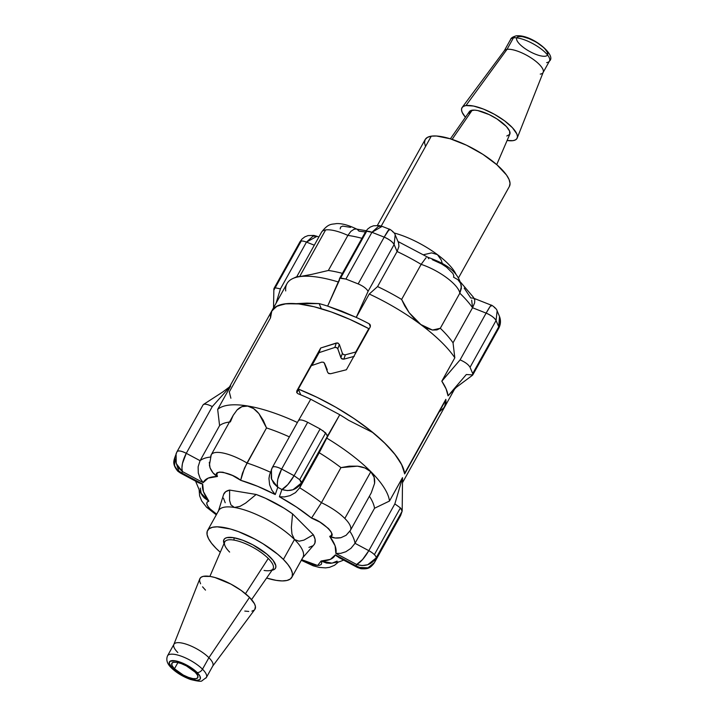 <?xml version="1.0" encoding="UTF-8"?>
<svg xmlns="http://www.w3.org/2000/svg" width="717" height="717" viewBox="0 0 717 717"><rect width="100%" height="100%" fill="white"/><g stroke="black" fill="none" stroke-linecap="round" stroke-linejoin="round"><path stroke-width="1.08" d="M264.08 570.445A27.64 8.864 -150.9 0 0 273.428 567.792A27.64 8.864 -150.9 0 0 268.266 558.453A27.64 8.864 -150.9 0 0 233.814 540.08A1.855 1.309 99.4 0 0 233.581 537.678A29.487 9.455 29.1 0 1 267.127 554.34A29.487 9.455 29.1 0 1 272.057 570.239L274.593 569.235L275.704 567.73L275.821 565.704L273.078 560.371L266.778 554.053L252.877 544.821L242.687 540.215L233.581 537.678A1.855 1.309 -80.6 0 1 233.814 540.08A27.64 8.864 -150.9 0 0 224.672 542.079L209.884 576.396M177.825 652.56A22.245 7.134 29.1 0 1 173.801 644.583A22.245 7.134 29.1 0 1 188.186 644.87A22.245 7.134 29.1 0 1 208.907 657.695L202.499 669.203L208.907 657.695A22.245 7.134 -150.9 0 0 188.589 645.022A22.245 7.134 -150.9 0 0 173.926 644.314L167.527 655.822A22.245 7.134 29.1 0 1 182.19 656.53A22.245 7.134 29.1 0 1 202.499 669.203A4.634 2.922 135.1 0 1 197.13 672.501A17.611 5.646 29.1 0 1 194.468 680.146A17.611 5.646 29.1 0 1 172.519 668.441L169.239 663.413L169.974 661.298L175.181 660.796L180.63 662.311L189.7 666.783L195.006 670.574L199.882 676.05L200.339 678.748L199.676 679.644L196.682 680.352L189.019 678.632L179.949 674.159L172.519 668.441A4.634 2.922 135.1 0 1 171.345 667.85A4.634 2.922 -44.9 0 0 172.519 668.441A17.611 5.646 29.1 0 1 175.181 660.796A17.611 5.646 29.1 0 1 197.13 672.501A4.634 2.922 -44.9 0 0 202.499 669.203A22.245 7.134 -150.9 0 0 183.444 657.023A22.245 7.134 -150.9 0 0 168.136 655.105M254.795 609.486L255.413 606.403L254.463 603.741L249.534 597.395L208.907 657.695L249.534 597.395A31.512 10.101 -150.9 0 0 220.191 579.228A31.512 10.101 -150.9 0 0 199.801 578.825L173.801 644.583M251.577 599.591L272.953 568.948A27.64 8.864 -150.9 0 0 268.266 558.453L245.465 593.721L268.266 558.453A27.64 8.864 -150.9 0 0 233.814 540.08A27.64 8.864 -150.9 0 0 224.412 543.316A27.64 8.864 -150.9 0 0 229.637 552.072M313.849 544.902L314.915 543.083L315.086 539.336L313.338 534.73L292.554 513.874L283.995 508.138L265.407 498.225L256.157 494.461L229.628 490.078L229.574 500.439L230.937 504.902L234.441 507.457A48.191 15.451 -150.9 0 0 218.712 510.495L207.607 530.437A48.191 15.451 29.1 0 1 239.388 531.978A48.191 15.451 29.1 0 1 283.394 559.43L294.49 539.489A48.191 15.451 -150.9 0 0 234.441 507.457L239.962 506.381L245.644 503.083L256.157 494.461L229.628 490.078L225.721 491.674L223.632 494.398M291.837 577.31L302.933 557.369A48.191 15.451 -150.9 0 0 294.49 539.489A48.191 15.451 29.1 0 1 302.341 558.211L313.903 544.839A51.803 16.608 -150.9 0 0 313.338 534.73L303.963 540.107L299.043 541.218L294.49 539.489L291.971 534.129L291.371 527.479L292.554 513.874A51.803 16.608 -150.9 0 0 256.157 494.461L245.644 503.083L239.962 506.381L234.441 507.457A48.191 15.451 29.1 0 1 294.49 539.489L299.043 541.218L303.963 540.107L313.338 534.73L292.554 513.874L291.371 527.479L291.971 534.129L294.49 539.489L283.394 559.43A48.191 15.451 29.1 0 1 291.837 577.31A48.191 15.451 29.1 0 1 266.607 578.045L276.108 580.349L282.166 580.922L286.979 580.456L290.367 578.977L292.186 576.522L292.375 573.206L290.923 569.137L287.893 564.494L283.394 559.43L277.596 554.16L263.058 543.791L254.876 539.085L238.232 531.548L230.417 528.994L217.278 526.825L212.456 527.291L209.077 528.779L207.258 531.225L207.07 534.541L208.513 538.61L211.551 543.262L216.05 548.317A48.191 15.451 29.1 0 1 207.607 530.437M195.185 672.179A14.833 4.75 29.1 0 1 197.784 677.682A14.833 4.75 29.1 0 1 188.006 677.207A14.833 4.75 29.1 0 1 174.464 668.764L177.915 662.571L174.464 668.764A14.833 4.75 29.1 0 1 171.865 663.261A14.833 4.75 29.1 0 1 181.643 663.736A14.833 4.75 29.1 0 1 195.185 672.179L186.411 665.923L181.284 663.601L176.705 662.329L173.362 662.293L171.757 663.503L172.143 665.77L174.464 668.764L183.238 675.02L188.356 677.341L192.945 678.614L196.288 678.649L197.892 677.44L197.507 675.172L195.185 672.179M350.496 530.204A32.014 10.262 -150.9 0 0 344.823 518.445A32.014 10.262 29.1 0 1 350.425 530.329A32.014 10.262 29.1 0 1 349.779 531.154L346.105 535.294L350.425 530.329L371.227 492.946L374.588 483.375C375.081 478.669 373.826 474.797 370.806 471.759L344.823 518.445A32.014 10.262 -150.9 0 0 321.431 502.698A89.455 28.68 -150.9 0 0 299.706 487.811L295.467 492.633L289.937 495.671L284.407 496.926L279.397 496.747L296.417 507.009L311.528 518.095L319.943 522.128L328.449 528.51L330.967 531.62L331.828 534.04L331.236 535.59L329.703 536.334L335.099 545.816L335.87 553.407L356.645 564.485L356.143 565.928L335.368 554.85L330.385 559.359L321.099 561.017L321.718 562.908L321.216 564.503L319.199 565.39L315.641 565.265L310.99 564.037L301.561 559.583M195.58 481.143L200.151 492.077L202.561 495.85L204.246 497.867L208.853 501.147C205.698 502.133 206.12 504.741 210.108 508.971L206.613 507.26L210.108 508.971L216.668 514.161L210.108 508.971L207.831 506.247L206.765 503.827L207.159 502.07L208.853 501.147L203.449 491.665L202.678 484.083L181.903 472.996L182.405 471.553L203.18 482.631L208.172 478.122L217.457 476.464L216.839 474.573L217.341 472.987L219.348 472.091L222.915 472.225L232.496 475.488L240.643 480.291L257.537 486.269L275.247 494.533L277.775 487.291L281.924 489.505C290.17 491.97 296.659 489.801 301.373 483.007L327.4 436.25L325.688 432.907L299.661 479.673A9.42 3.02 29.1 0 1 301.373 483.007L299.661 479.673L294.087 475.694L320.114 428.936L307.665 422.295L281.638 469.061L294.087 475.694C289.802 482.926 285.742 487.524 281.924 489.505L279.397 496.747C291.38 503.316 302.09 510.432 311.528 518.095L321.431 502.698L311.528 518.095C322.605 520.963 338.316 536.719 329.703 536.334C332.742 538.037 336.488 538.485 340.942 537.687L346.105 535.294L340.942 537.687L335.197 538.01L329.703 536.334C334.839 543.289 336.891 548.98 335.87 553.407L340.665 553.372L345.827 551.749L350.963 548.317L355.023 543.316A89.455 28.68 -150.9 0 0 349.86 531.27A89.455 28.68 29.1 0 1 355.023 543.316L350.963 548.317L345.827 551.749L340.665 553.372L335.87 553.407L356.645 564.485C364.899 566.95 371.379 564.781 376.102 557.987L402.129 511.221L400.409 507.887L374.382 554.644A9.42 3.02 29.1 0 1 376.102 557.987L374.597 562.325L400.624 515.559L402.129 511.221L376.102 557.987A9.42 3.02 -150.9 0 0 374.382 554.644A9.42 3.02 -150.9 0 0 368.816 550.674C364.523 557.898 360.472 562.504 356.645 564.485L356.143 565.928L357.335 567.416L360.956 568.733C368.404 569.19 370.375 568.115 374.525 562.478L367.955 567.837L359.011 567.452M223.462 498.145L225.21 502.751M308.928 547.403L312.836 545.807M272.335 467.52L272.406 467.367A9.42 3.02 29.1 0 1 281.638 469.061C276.574 466.57 273.473 466.059 272.335 467.52L271.438 469.536L271.591 479.288L277.775 487.291C276.556 482.622 277.846 476.545 281.638 469.061L307.665 422.295C302.619 419.795 299.518 419.284 298.362 420.762C299.518 419.284 302.619 419.795 307.665 422.295L320.114 428.936L294.087 475.694L281.638 469.061L277.811 479.243L277.255 483.903L277.775 487.291L273.697 483.312L271.232 478.158L271.456 469.492M178.936 471.374L174.581 458.091C173.899 460.87 172.161 464.437 177.798 471.194L180.433 473.059L181.903 472.996L180.236 472.924M212.304 406.557L230.686 386.033L217.672 409.416A98.874 31.7 29.1 0 1 297.394 422.483A98.874 31.7 -150.9 0 0 217.672 409.416L219.59 425.602A89.455 28.68 29.1 0 1 229.458 422.053A89.455 28.68 -150.9 0 0 219.59 425.602L200.07 460.673A89.455 28.68 29.1 0 1 210.189 457.096A89.455 28.68 -150.9 0 0 200.07 460.673L219.59 425.602L217.672 409.416L230.686 386.033L212.304 406.557L186.277 453.314C181.213 450.832 178.112 450.321 176.974 451.782L176.077 453.789L176.23 463.549L182.405 471.553C181.195 466.884 182.476 460.807 186.277 453.314L212.304 406.557C207.168 404.038 204.067 403.528 203.001 405.015L176.974 451.782A9.42 3.02 29.1 0 1 177.045 451.629A9.42 3.02 29.1 0 1 186.277 453.314L182.45 463.505L181.894 468.156L182.405 471.553L203.18 482.631L200.151 478.427L198.304 473.068L198.116 466.803L200.07 460.673L186.277 453.314L200.07 460.673L198.116 466.803L198.304 473.068L200.151 478.427L203.18 482.631C205.08 478.678 209.839 476.626 217.457 476.464L212.976 472.826L210.072 467.887L209.274 462.313M374.408 562.639L374.525 562.478A9.42 3.02 29.1 0 0 374.597 562.325L376.102 557.987L367.713 564.736L362.094 565.579L356.645 564.485L362.551 559.556L368.816 550.674L355.023 543.316L368.816 550.674A9.42 3.02 29.1 0 1 374.382 554.644L400.409 507.887L394.843 503.908L368.816 550.674L394.843 503.908L402.533 477.692L389.474 501.049L374.543 508.245L355.023 543.316L374.543 508.245A89.455 28.68 -150.9 0 0 369.407 496.236A89.455 28.68 29.1 0 1 374.543 508.245L389.474 501.049A98.874 31.7 -150.9 0 0 326.755 438.114L301.373 483.007L292.984 489.756L287.374 490.607L281.924 489.505L287.831 484.584L294.087 475.694M210.816 457.034A32.014 10.262 29.1 0 1 211.237 454.793L209.4 465.199L210.072 467.887C211.856 472.019 214.311 474.878 217.457 476.464C211.309 468.981 231.358 472.288 240.643 480.291L244.461 468.12L266.518 427.932A89.455 28.68 29.1 0 1 289.372 436.886A89.455 28.68 -150.9 0 0 266.518 427.932L246.998 463.003A89.455 28.68 29.1 0 1 270.488 472.252A89.455 28.68 -150.9 0 0 246.998 463.003L242.445 473.229L240.643 480.291C251.631 483.518 263.166 488.268 275.247 494.533L271.94 490.285L269.628 484.844L268.947 478.49L269.753 474.367L272.406 467.367L298.362 420.762M371.191 493.027L374.588 483.375L374.086 477.146L370.806 471.759C367.776 468.721 363.331 466.857 357.46 466.167L364.971 467.986L370.806 471.759L344.823 518.445A32.014 10.262 29.1 0 0 321.431 502.698L340.951 467.627L321.431 502.698A89.455 28.68 29.1 0 0 299.706 487.811L319.226 452.741L299.706 487.811L301.373 483.007L299.706 487.811L295.467 492.633L289.937 495.671L284.407 496.926L279.397 496.747L281.924 489.505L277.775 487.291L275.247 494.533L271.94 490.285L269.628 484.844L268.947 478.49L269.475 475.263M357.649 567.541L356.143 565.928L361.207 568.133L366.495 568.222C370.205 567.353 372.912 565.381 374.597 562.325L400.624 515.559L374.525 562.478M337.196 556.464L335.368 554.85C333.468 558.803 328.718 560.864 321.099 561.017L326.468 563.06L330.546 563.338L339.634 561.698L343.64 560.111M200.285 488.107L201.199 493.35L208.853 501.147C203.718 494.192 201.656 488.501 202.678 484.083L200.536 483.581M180.433 473.059L198.77 482.846L202.678 484.083L181.903 472.996L182.405 471.553L178.336 467.574L175.871 462.411L176.086 453.744M177.045 451.629L174.581 458.082L174.652 465.907L177.449 470.119L181.903 472.996M357.362 567.425L338.998 557.629L335.368 554.85L356.143 565.928M299.661 479.673L325.688 432.907L320.114 428.936M327.4 436.25L339.768 414.722L310.73 399.235L298.541 420.458L310.73 399.235A98.874 31.7 -150.9 0 0 297.913 393.678L296.713 392.522L296.838 390.864L320.696 348.005L337.277 342.905L339.347 344.384L342.394 353.32L343.551 354.628L345.352 354.807L355.757 352.011L368.771 328.637A98.874 31.7 -150.9 0 0 271.806 310.882A98.874 31.7 29.1 0 1 296.085 303.676L284.586 303.9L276.278 306.517L271.537 311.411M319.226 452.741L326.755 438.114L319.226 452.741A89.455 28.68 29.1 0 1 340.951 467.627A89.455 28.68 -150.9 0 0 319.226 452.741M230.336 421.963L233.204 415.331L237.049 409.99L241.952 406.656L247.688 406.082L253.585 408.582L258.918 413.619L263.256 420.314L266.518 427.932L258.918 413.619C255.297 409.246 251.55 406.736 247.688 406.082C243.834 405.455 240.285 406.754 237.049 409.99L233.303 415.143L211.237 454.793A32.014 10.262 29.1 0 1 246.998 463.003A32.014 10.262 -150.9 0 0 211.363 454.587M337.115 561.088L332.07 563.15L321.099 561.017L317.64 565.471L301.669 559.645M402.192 510.863L402.533 477.692L394.843 503.908L400.409 507.887L402.004 510.038M402.129 511.221L400.624 515.559M357.46 466.167L340.951 467.627L349.278 466.158L357.46 466.167M443.07 409.129L445.517 404.809L445.822 399.36A98.874 31.7 29.1 0 1 444.594 407.059A98.874 31.7 -150.9 0 0 445.884 399.871L404.675 473.91A98.874 31.7 -150.9 0 0 373.028 432.647L348.623 420.305A98.874 31.7 -150.9 0 0 339.768 414.74L326.755 438.114A98.874 31.7 29.1 0 1 389.474 501.049L402.488 477.665L402.604 480.193M322.775 430.541L327.337 435.21M230.883 398.231L229.297 391.903L270.506 317.864L271.842 310.828L277.201 306.034L286.325 303.694L298.792 303.936L314.019 306.733L331.308 311.958L349.842 319.379L368.771 328.637L354.897 354.485L355.757 352.011L345.352 354.807L343.551 354.628L342.394 353.32L340.88 357.684L342.036 358.984L343.837 359.154L345.352 354.807L343.837 359.154L354.252 356.349L343.837 359.154L341.319 358.446L337.806 348.812L339.347 344.384L342.394 353.32L340.88 357.684L337.806 348.812L336.623 347.566L334.794 347.467L336.354 343.013L338.173 343.12M339.347 344.384L337.806 348.812M334.794 347.467L319.074 352.647L320.696 348.005L336.354 343.013L334.794 347.467L319.074 352.647L311.94 365.473L319.074 352.647L320.696 348.005L296.838 390.864L296.713 392.522L297.913 393.678A98.874 31.7 -150.9 0 1 310.721 399.244L339.768 414.722A98.874 31.7 -150.9 0 1 348.623 420.305L373.028 432.647L385.818 444.164L395.605 455.187L401.986 465.252L404.675 473.91L445.884 399.871L444.639 406.987L439.351 411.845M298.523 389.573L296.784 392.692L298.523 389.573M335.708 347.351L337.349 348.068M218.309 511.436A48.191 15.451 29.1 0 1 234.441 507.457L230.937 504.902L229.574 500.439L229.628 490.078A51.803 16.608 -150.9 0 0 223.579 494.569L218.309 511.436M216.05 548.317L220.28 552.26A48.191 15.451 29.1 0 1 216.05 548.317M224.045 543.522L223.74 540.018L224.851 538.521L226.922 537.607L233.581 537.678A29.487 9.455 29.1 0 0 224.045 543.522M244.775 611.072L248.736 611.449M251.882 611.144L254.096 610.176M205.779 678.165A22.245 7.134 -150.9 0 0 202.499 669.203A22.245 7.134 29.1 0 1 206.397 677.457L212.797 665.95A22.245 7.134 -150.9 0 0 208.907 657.695A22.245 7.134 29.1 0 1 212.635 666.201L254.822 609.45A31.512 10.101 -150.9 0 0 249.534 597.395L241.262 590.494L230.892 584.095L214.894 577.499L210.269 576.45L203.153 576.378L200.948 577.355L199.756 578.951L199.631 581.128L200.581 583.781M202.561 586.82L205.501 590.127M437.451 254.652A48.191 15.451 29.1 0 1 456.111 274.593A48.191 15.451 -150.9 0 0 437.451 254.652L431.634 252.877L423.63 254.705L431.634 252.877L437.451 254.652A48.191 15.451 -150.9 0 0 394.135 232.989A48.191 15.451 29.1 0 1 437.451 254.652L441.26 260.047L437.451 254.652M458.495 277.891L509.393 186.438A48.191 15.451 -150.9 0 0 482.899 154.352A48.191 15.451 -150.9 0 0 431.284 136.167L381.247 226.07L431.284 136.167L436.492 136.006L450.195 138.766L466.507 145.21L482.926 154.37L496.971 164.838L506.498 175.02L509.079 179.519L510.047 183.382L509.384 186.456M520.927 36.54L519.027 36.594A4.634 4.051 -98.5 0 0 516.195 35.85C531.512 33.995 557.01 55.236 549.482 61.053A22.245 7.134 -150.9 0 0 537.248 46.246A22.245 7.134 -150.9 0 0 513.435 37.858A4.634 4.051 -98.5 0 1 516.195 35.85A4.634 4.051 81.5 0 0 513.435 37.858A22.245 7.134 29.1 0 1 536.056 45.494A22.245 7.134 29.1 0 1 549.76 60.165A22.245 7.134 29.1 0 1 546.659 62.621M517.199 138.049A31.512 10.101 29.1 0 1 513.014 140.649L515.514 139.869L517.011 138.444L517.45 136.436L516.814 133.909L512.449 127.734L504.598 120.841L494.443 114.308L483.527 109.101L473.525 106.035L465.951 105.569A31.512 10.101 29.1 0 0 462.178 107.425A31.512 10.101 29.1 0 0 465.432 117.274L462.151 112.309L461.515 109.782L461.954 107.765L463.451 106.349L465.951 105.569L507.027 49.356L465.951 105.569A31.512 10.101 29.1 0 1 499.14 117.104A31.512 10.101 29.1 0 1 517.199 138.049L543.208 72.283A22.245 7.134 -150.9 0 0 530.455 57.503A22.245 7.134 -150.9 0 0 507.027 49.356L513.435 37.858L507.027 49.356A22.245 7.134 29.1 0 1 530.849 57.745A22.245 7.134 29.1 0 1 543.074 72.56A22.245 7.134 29.1 0 1 540.251 74.12M496.72 164.614L509.832 134.16A23.168 7.43 -150.9 0 0 496.675 118.753A23.168 7.43 -150.9 0 0 472.18 110.212L452.113 139.376L472.18 110.212A23.168 7.43 -150.9 0 0 469.366 111.637L450.393 138.829M442.281 263.453L441.26 260.047L442.281 263.453M513.014 140.649L507.116 140.478A31.512 10.101 29.1 0 0 513.014 140.649M506.785 136.006L509.724 134.384L509.581 131.05L506.372 126.506L497.006 118.959L489.111 114.559L477.746 110.552L474.681 110.131L470.343 110.785L468.918 113.313M510.325 40.304A22.245 7.134 29.1 0 1 513.435 37.858A22.245 7.134 -150.9 0 0 510.612 39.417L504.203 50.925A22.245 7.134 29.1 0 1 507.027 49.356A22.245 7.134 -150.9 0 0 504.365 50.674L462.178 107.425M547.564 54.976L547.447 52.44L545.019 48.98M543.029 47.071L537.893 43.244M534.945 41.478L528.85 38.575L523.258 36.863M545.332 56.204A17.611 5.646 -150.9 0 0 532.919 40.403A17.611 5.646 -150.9 0 0 518.292 42.59A17.611 5.646 -150.9 0 0 545.332 56.204M425.486 146.474L424.509 142.611L425.181 139.537L427.466 137.359L431.284 136.167A48.191 15.451 -150.9 0 0 425.172 139.555L377.393 225.407M366.226 230.731L356.044 229.001L354.099 229.234L350.873 231.367L347.879 235.409L328.359 270.479L347.879 235.409A89.455 28.68 29.1 0 1 361.924 238.304A89.455 28.68 -150.9 0 0 347.879 235.409A32.014 10.262 -150.9 0 0 325.617 229.933L299.625 276.619L297.107 276.538C296.139 276.995 296.981 277.022 299.625 276.619L325.617 229.933A32.014 10.262 -150.9 0 0 321.548 232.183L296.721 276.789M274.136 288.27L275.185 287.804L301.212 241.046A9.42 3.02 -150.9 0 0 300.02 241.71L302.108 238.94L304.859 236.852L308.05 235.597L313.849 235.409L316.968 236.287M366.683 231.241A9.42 3.02 -150.9 0 0 365.491 231.905L366.683 231.241L340.656 277.999L366.683 231.241L371.935 232.299A9.42 3.02 -150.9 0 0 366.683 231.241M365.545 233.249L365.491 231.905L339.464 278.662L340.656 277.999L345.908 279.056L371.935 232.299L345.908 279.056L358.159 283.905L384.187 237.139L371.935 232.299L382.116 226.366L378.513 226.339L371.935 232.299L384.187 237.139L358.159 283.896L345.908 279.056L339.921 278.223L327.651 306.078L339.517 280.015M497.096 310.802L499.193 315.74C501.013 319.899 500.878 324.039 498.808 328.162L472.781 374.919L466.328 374.525L448.071 395.838L456.379 387.261L472.467 375.269L472.718 373.575L470.047 367.292L496.074 320.535L498.745 326.809C500.457 323.761 500.708 320.329 499.498 316.511L498.745 326.809L472.718 373.575L498.745 326.809L498.808 328.162A9.42 3.02 -150.9 0 0 498.745 326.809L496.074 320.535L497.123 310.864C496.782 308.328 490.643 304.34 491.306 305.2L473.363 298.102L470.773 298.012L464.213 288.126M497.123 310.864L496.074 320.535L470.047 367.292C468.515 364.594 465.208 362.121 460.099 359.88L486.126 313.123C491.163 315.328 494.479 317.801 496.074 320.535A9.42 3.02 -150.9 0 0 486.126 313.123L472.548 307.754A89.455 28.68 -150.9 0 0 459.821 293.199L461.389 288.225L460.69 283.484L457.903 279.684L453.556 277.201L453.807 275.713L452.884 273.464L446.539 267.163L441.672 263.964L432.261 259.653M365.437 231.994L359.002 231.152L357.263 229.368C348.82 225.192 341.821 223.274 336.273 223.605C331.828 224.573 328.556 222.96 321.548 232.183M350.604 227.361L342.672 226.097L340.593 227.074L340.199 228.92M448.071 395.838L446.162 388.99L441.842 381.193C445.508 386.696 447.587 391.581 448.071 395.838M300.082 243.054A9.42 3.02 29.1 0 1 300.047 241.665A9.42 3.02 29.1 0 1 301.212 241.046A9.42 3.02 29.1 0 1 306.473 242.104L314.306 245.196L306.473 242.104L280.446 288.861L276.036 303.291L280.446 288.861L306.473 242.104A9.42 3.02 -150.9 0 0 301.212 241.046L275.185 287.804L280.446 288.861L275.185 287.804L274.055 289.82M472.566 307.718L453.027 342.825L472.548 307.754L486.126 313.123L490.311 306.222L491.27 305.2L491.217 306.087C491.692 303.954 489.998 306.293 486.126 313.123L460.099 359.88L441.842 381.193L454.82 357.792A98.874 31.7 -150.9 0 0 369.255 294.024L356.241 317.398L341.677 311.115L327.66 306.105A98.874 31.7 29.1 0 0 319.137 303.596L307.001 303.103L296.085 303.676L319.137 303.596L321.315 308.713L319.137 303.596A98.874 31.7 29.1 0 1 327.66 306.105L356.232 317.38L368.099 291.317C366.486 288.548 363.169 286.074 358.159 283.896C363.169 286.074 366.486 288.548 368.099 291.317L394.126 244.551A9.42 3.02 -150.9 0 0 384.187 237.139C389.223 239.353 392.54 241.826 394.126 244.551L368.099 291.317L356.241 317.398A98.874 31.7 29.1 0 1 369.147 323.788L370.366 325.151L370.259 326.898L346.392 369.757L330.627 373.736L328.225 373.181M328.359 270.479A89.455 28.68 29.1 0 1 342.403 273.374A89.455 28.68 -150.9 0 0 328.359 270.479L312.101 274.297L328.359 270.479M369.891 324.362L369.147 323.788L370.366 326.656L369.147 323.788A98.874 31.7 29.1 0 0 356.241 317.398L369.255 294.024A98.874 31.7 29.1 0 1 454.82 357.792L453.027 342.825L454.82 357.792L441.806 381.175L446.117 388.972L448.035 395.82A98.874 31.7 -150.9 0 0 441.806 381.175L460.099 359.88C465.208 362.121 468.515 364.594 470.047 367.292L472.718 373.575M299.625 276.619L312.101 274.297L299.625 276.619M285.725 290.95A98.874 31.7 29.1 0 1 292.697 278.599A98.874 31.7 29.1 0 1 338.254 281.96A98.874 31.7 -150.9 0 0 286.988 283.609L229.315 387.234M297.107 276.538L292.697 278.599M404.612 473.399L445.822 399.36L404.612 473.399L401.511 464.302L394.484 453.744L383.846 442.228L370.097 430.281L353.875 418.459L335.95 407.31L317.129 397.361L298.308 389.071L300.764 394.852L298.308 389.071L311.321 365.688L298.308 389.071A98.874 31.7 29.1 0 1 404.612 473.399M321.646 362.148L311.321 365.688L321.646 362.148L323.43 362.219L324.586 363.447L327.158 369.506M327.221 369.631L324.532 363.313L326.827 369.04M327.669 372.41L324.147 362.721M370.366 325.151L370.259 326.898L346.392 369.757L330.627 373.736L328.798 373.566L327.624 372.275L324.586 363.447M369.255 294.024L377.572 286.576L397.093 251.506L394.126 244.551L395.175 234.889L394.126 244.551L397.093 251.506L377.572 286.576L369.255 294.024M270.506 317.864A98.874 31.7 29.1 0 1 271.806 310.882M453.027 342.825A89.455 28.68 -150.9 0 0 440.301 328.269L436.904 329.919L432.485 330.053L427.036 328.314L420.825 324.532L414.596 319.056L409.111 312.639L404.773 305.98L401.619 299.437A89.455 28.68 -150.9 0 0 377.572 286.576A89.455 28.68 29.1 0 1 401.619 299.437L421.139 264.367A89.455 28.68 -150.9 0 0 397.093 251.506A89.455 28.68 29.1 0 1 421.139 264.367L401.619 299.437L409.111 312.639L420.825 324.532L432.485 330.053L440.301 328.269A89.455 28.68 29.1 0 1 453.027 342.825M427.646 257.17C441.645 262.386 458.109 269.242 461.398 286.459L459.821 293.199L440.301 328.269L459.821 293.199A32.014 10.262 -150.9 0 0 421.139 264.367A32.014 10.262 29.1 0 1 459.821 293.199A89.455 28.68 29.1 0 1 472.548 307.754L474.636 302.852L474.779 299.616L474.636 302.852M389.322 229.216L389.277 230.112C389.752 227.97 388.049 230.318 384.187 237.139L389.367 229.216C388.695 228.365 394.834 232.344 395.175 234.889L398.598 242.929L398.93 246.424L397.119 251.461M306.473 242.104L317.013 236.305L313.051 236.144L306.473 242.104M473.363 298.102L474.779 299.616L473.301 297.116L460.493 282.113M491.27 305.2L491.217 306.087M426.077 257.69L421.139 264.367L426.077 257.69M397.998 241.504L427.78 257.215L428.766 258.729M392.432 231.51L393.131 232.057M398.93 246.424L398.535 242.794M321.682 231.958A32.014 10.262 29.1 0 1 325.617 229.933A32.014 10.262 29.1 0 1 347.879 235.409L350.873 231.367L354.099 229.234M472.548 307.754L471.661 300.1M494.38 307.494L495.071 308.032M167.527 655.822C165.887 659.864 167.169 663.888 171.372 667.877C176.373 672.716 182.727 676.579 190.444 679.465C197.659 681.284 201.504 681.724 201.979 680.774L206.397 677.457M199.165 490.311L199.622 495.832L201.692 500.95L206.613 507.26L216.292 514.833M301.301 560.3L313.239 565.821L319.325 567.416L325.617 567.882L329.524 567.335L334.516 565.301L338.388 562.065M203.44 404.487L222.754 391.984L230.265 386.364M299.33 419.087L298.451 420.583M444.594 407.059L402.524 482.649M543.074 72.56L549.482 61.053M516.204 35.85C512.816 36.827 510.952 38.01 510.612 39.417M273.993 288.467L300.02 241.71M273.527 307.799L273.867 288.978M454.937 388.471L444.648 406.978M365.491 231.905L367.57 229.135L370.33 227.047L373.521 225.792L379.311 225.604L382.439 226.482M382.475 226.5L389.367 229.216M317.013 236.305L318.85 237.031"/></g></svg>
